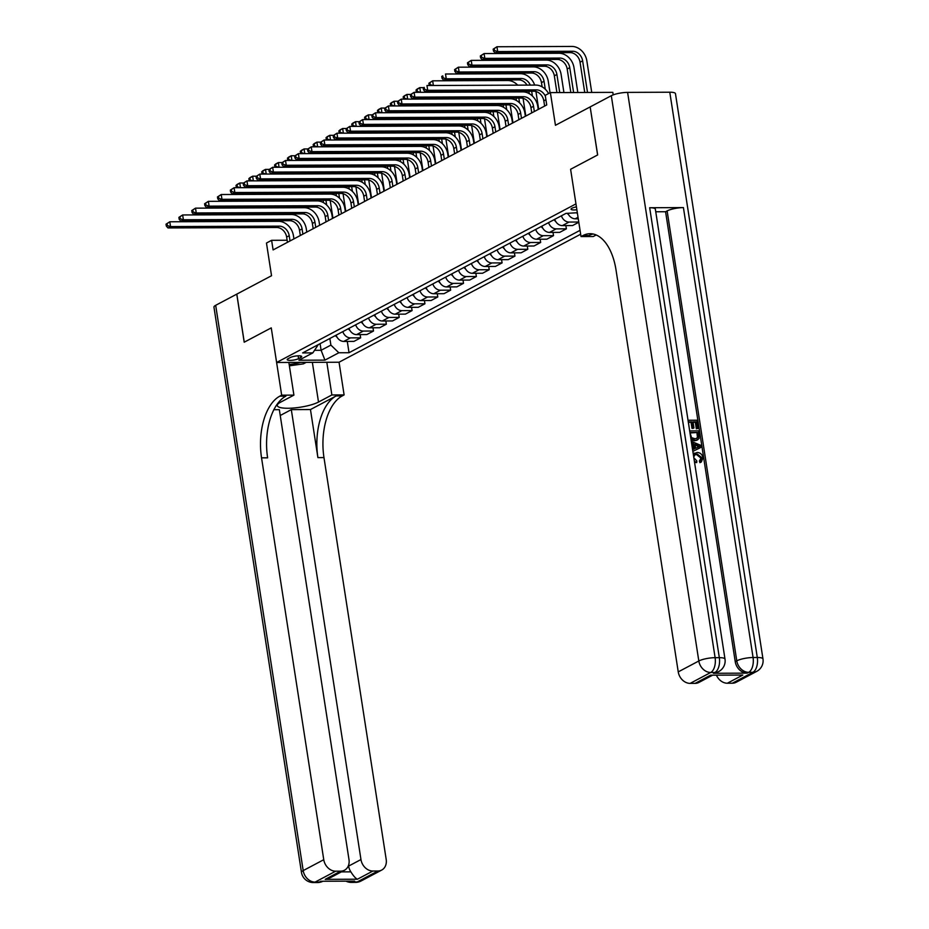<?xml version="1.0" encoding="UTF-8"?>
<svg xmlns="http://www.w3.org/2000/svg" width="929" height="929" viewBox="0 0 929 929"><rect width="100%" height="100%" fill="white"/><g stroke="black" fill="none" stroke-linecap="round" stroke-linejoin="round"><path stroke-width="1.39" d="M576.421 206.888A6.398 1.463 171.2 0 0 571.95 208.235A6.398 1.463 171.2 0 0 571.033 209.188A6.398 1.463 171.2 0 0 576.863 209.757M613.21 94.874L612.815 92.354L550.386 92.61L545.242 95.339L546.728 104.954L273.103 249.924L271.616 240.309L266.472 243.038L271.535 275.727L236.767 294.145L244.199 342.209L271.256 327.879L244.257 342.186L236.814 294.121M550.386 92.61L555.449 125.299L590.159 106.905L597.602 154.969L570.603 169.275L575.957 203.892L276.621 362.484L339.05 362.229L580.66 234.224M590.159 106.905L597.661 154.946L570.603 169.275L581.02 236.57L582.866 235.594A49.957 26.767 89.8 0 1 590.112 233.702A49.957 26.767 89.8 0 1 616.032 270.037L678.24 671.888L698.817 660.983L611.305 95.699L590.217 106.881M298.557 358.664L300.822 357.468A6.201 1.417 171.2 0 0 301.716 356.539A6.201 1.417 171.2 0 0 297.152 355.877A6.201 1.417 171.2 0 0 290.359 357.514L288.106 358.71A6.201 1.417 171.2 0 0 287.212 359.639A6.201 1.417 171.2 0 0 291.776 360.301A6.201 1.417 171.2 0 0 298.557 358.664L298.116 355.819M314.687 350.314L321.109 350.279L330.887 345.1L338.83 352.765L349.037 352.73L580.056 230.334M338.83 352.765L324.941 360.127L298.952 360.231L312.841 352.881L318.31 344.613M577.327 212.741L565.97 213.391L302.633 352.915L312.841 352.881M288.849 362.438L293.912 395.127L281.673 395.173L271.256 327.879L276.621 362.484M287.142 240.251L271.616 240.309M320.087 343.672L321.109 350.279L324.941 360.127M329.865 338.493L330.887 345.1M349.037 352.73L347.283 341.407M336.135 335.16A7.989 6.503 62.1 0 0 343.753 341.419L353.961 341.384L360.649 337.842L360.138 334.591M578.802 222.252L572.554 225.561L562.347 225.608A7.989 6.503 62.1 0 1 554.729 219.349M548.563 222.623A7.989 6.503 62.1 0 0 556.169 228.882L566.376 228.836L565.877 225.596M566.376 228.836L559.688 232.378L549.48 232.424A7.989 6.503 62.1 0 1 541.874 226.165M535.708 229.428A7.989 6.503 62.1 0 0 543.314 235.687L553.521 235.652L553.022 232.401M553.521 235.652L546.833 239.194L536.625 239.229A7.989 6.503 62.1 0 1 529.019 232.97M522.841 236.245A7.989 6.503 62.1 0 0 530.447 242.504L540.666 242.457L540.155 239.217M540.666 242.457L533.978 245.999L523.77 246.046A7.989 6.503 62.1 0 1 516.152 239.787M509.986 243.061A7.989 6.503 62.1 0 0 517.592 249.32L527.8 249.274L527.3 246.034M527.8 249.274L521.111 252.816L510.904 252.862A7.989 6.503 62.1 0 1 503.297 246.603M497.131 249.866A7.989 6.503 62.1 0 0 504.737 256.125L514.945 256.09L514.445 252.839M514.945 256.09L508.256 259.632L498.049 259.667A7.989 6.503 62.1 0 1 490.442 253.408M484.264 256.683A7.989 6.503 62.1 0 0 491.882 262.942L502.09 262.895L501.579 259.655M502.09 262.895L495.401 266.437L485.193 266.484A7.989 6.503 62.1 0 1 477.587 260.225M471.409 263.499A7.989 6.503 62.1 0 0 479.016 269.758L489.223 269.712L488.724 266.472M489.223 269.712L482.546 273.254L472.338 273.3A7.989 6.503 62.1 0 1 464.721 267.041M458.554 270.304A7.989 6.503 62.1 0 0 466.161 276.563L476.368 276.528L475.869 273.277M476.368 276.528L469.679 280.07L459.472 280.105A7.989 6.503 62.1 0 1 451.866 273.846M445.688 277.121A7.989 6.503 62.1 0 0 453.306 283.38L463.513 283.333L463.014 280.093M463.513 283.333L456.824 286.875L446.617 286.922A7.989 6.503 62.1 0 1 439.011 280.663M432.833 283.937A7.989 6.503 62.1 0 0 440.439 290.196L450.658 290.15L450.147 286.91M450.658 290.15L443.969 293.692L433.762 293.738A7.989 6.503 62.1 0 1 426.144 287.479M419.978 290.742A7.989 6.503 62.1 0 0 427.584 297.001L437.791 296.966L437.292 293.715M437.791 296.966L431.102 300.508L420.895 300.543A7.989 6.503 62.1 0 1 413.289 294.284M407.123 297.559A7.989 6.503 62.1 0 0 414.729 303.818L424.936 303.771L424.437 300.531M424.936 303.771L418.247 307.313L408.04 307.36A7.989 6.503 62.1 0 1 400.434 301.101M394.256 304.375A7.989 6.503 62.1 0 0 401.874 310.634L412.081 310.588L411.57 307.348M412.081 310.588L405.392 314.13L395.185 314.176A7.989 6.503 62.1 0 1 387.579 307.917M381.401 311.18A7.989 6.503 62.1 0 0 389.007 317.439L399.215 317.404L398.715 314.153M399.215 317.404L392.537 320.946L382.318 320.981A7.989 6.503 62.1 0 1 374.712 314.722M368.546 317.997A7.989 6.503 62.1 0 0 376.152 324.256L386.359 324.209L385.86 320.969M386.359 324.209L379.671 327.751L369.463 327.798A7.989 6.503 62.1 0 1 361.857 321.539M355.679 324.813A7.989 6.503 62.1 0 0 363.297 331.072L373.504 331.026L373.005 327.786M373.504 331.026L366.816 334.568L356.608 334.614A7.989 6.503 62.1 0 1 349.002 328.355M342.824 331.618A7.989 6.503 62.1 0 0 350.43 337.877L360.649 337.842M561.418 215.807A7.989 6.503 62.1 0 0 569.024 222.066L578.767 222.019M567.909 213.38A7.989 6.503 62.1 0 0 575.202 218.791L578.268 218.779M576.781 213.031A7.989 6.503 62.1 0 0 577.466 213.635M290.034 240.959L289.221 235.722A9.987 8.117 62.1 0 0 279.292 226.142L170.541 226.583L167.975 227.942L276.726 227.5L279.292 226.142M287.456 242.318L286.643 237.081A9.987 8.117 62.1 0 0 276.726 227.5M166.024 224.179L166.326 226.107L167.359 225.561L167.057 223.634L166.024 224.179L169.798 221.776L278.549 221.334A14.992 12.182 -117.9 0 1 293.436 235.699L293.936 238.892M167.057 223.634L169.798 221.776L170.541 226.583L167.359 225.561M166.326 226.107L167.975 227.942M337.041 337.169A5.295 4.308 -117.9 0 1 335.624 335.775L335.45 335.532M330.201 200.513L332.942 218.222M323.536 202.673L323.164 200.269M326.683 205.03L325.94 200.258M321.295 194.115A9.987 8.117 62.1 0 0 320.911 193.522M324.569 194.103A9.987 8.117 62.1 0 0 324.291 193.511M236.012 185.417L236.303 187.344L237.336 186.799L237.034 184.871L236.012 185.417L237.209 184.372L239.775 183.013L243.537 183.001M324.233 186.741A14.992 12.182 -117.9 0 1 324.836 187.344M328.715 193.487A14.992 12.182 -117.9 0 1 328.936 194.08M237.034 184.871L239.775 183.013L240.506 187.693M240.123 187.693L237.336 186.799M302.889 234.143L302.076 228.906A9.987 8.117 62.1 0 0 292.147 219.325L183.396 219.767L180.83 221.137L289.581 220.684L292.147 219.325M300.322 235.501L299.51 230.264A9.987 8.117 62.1 0 0 289.581 220.684M178.891 217.374L179.181 219.29L180.214 218.745L179.912 216.829L178.891 217.374L182.653 214.959L291.404 214.518A14.992 12.182 -117.9 0 1 306.291 228.882L306.791 232.076M179.912 216.829L182.653 214.959L183.396 219.767L180.214 218.745M179.181 219.29L180.83 221.137M315.744 227.326L314.931 222.089A9.987 8.117 62.1 0 0 305.014 212.509L196.263 212.962L193.685 214.32L302.436 213.879L305.014 212.509M313.178 228.697L312.365 223.459A9.987 8.117 62.1 0 0 302.436 213.879M191.746 210.558L192.048 212.474L193.069 211.94L192.779 210.012L191.746 210.558L195.52 208.154L304.271 207.701A14.992 12.182 -117.9 0 1 319.158 222.077L319.646 225.259M192.779 210.012L195.52 208.154L196.263 212.962L193.069 211.94M192.048 212.474L193.685 214.32M328.611 220.521L327.798 215.284A9.987 8.117 62.1 0 0 317.869 205.704L209.118 206.145L206.552 207.504L315.303 207.062L317.869 205.704M326.033 221.88L325.22 216.643A9.987 8.117 62.1 0 0 315.303 207.062M204.601 203.741L204.903 205.669L205.924 205.123L205.634 203.196L204.601 203.741L208.375 201.338L317.126 200.896A14.992 12.182 -117.9 0 1 332.013 215.261L332.512 218.454M205.634 203.196L208.375 201.338L209.118 206.145L205.924 205.123M204.903 205.669L206.552 207.504M349.896 330.352A5.295 4.308 -117.9 0 1 348.491 328.971L348.305 328.715M343.056 193.708L345.797 211.406M336.391 195.856L336.019 193.453M339.538 198.225L338.795 193.441M334.161 187.298A9.987 8.117 62.1 0 0 333.778 186.706M337.424 187.286A9.987 8.117 62.1 0 0 337.146 186.694M248.867 178.6L249.158 180.528L250.191 179.982L249.889 178.054L248.867 178.6L250.064 177.567L252.642 176.196L256.392 176.185M337.088 179.936A14.992 12.182 -117.9 0 1 337.691 180.528M341.57 186.671A14.992 12.182 -117.9 0 1 341.791 187.275M249.889 178.054L252.642 176.196L253.362 180.876M252.978 180.876L250.191 179.982M362.751 323.547A5.295 4.308 -117.9 0 1 361.346 322.154L361.16 321.91M355.923 186.892L358.664 204.589M349.246 189.052L348.874 186.648M352.393 191.409L351.661 186.636M347.016 180.493A9.987 8.117 62.1 0 0 346.633 179.889M350.291 180.481A9.987 8.117 62.1 0 0 350.001 179.878M261.723 171.795L262.024 173.711L263.046 173.166L262.756 171.25L261.723 171.795L262.919 170.75L265.497 169.392L269.247 169.368M349.954 173.119A14.992 12.182 -117.9 0 1 350.547 173.711M354.437 179.866A14.992 12.182 -117.9 0 1 354.646 180.458M262.756 171.25L265.497 169.392L266.217 174.06M265.833 174.06L263.046 173.166M375.618 316.731A5.295 4.308 -117.9 0 1 374.201 315.337L374.027 315.094M368.778 180.075L371.519 197.784M362.113 182.235L361.741 179.831M365.26 184.592L364.516 179.82M359.871 173.677A9.987 8.117 62.1 0 0 359.488 173.084M363.146 173.665A9.987 8.117 62.1 0 0 362.867 173.073M274.578 164.979L274.879 166.906L275.913 166.361L275.611 164.433L274.578 164.979L275.785 163.934L278.352 162.575L282.114 162.563M362.809 166.303A14.992 12.182 -117.9 0 1 363.413 166.906M367.292 173.049A14.992 12.182 -117.9 0 1 367.512 173.642M275.611 164.433L278.352 162.575L279.072 167.255M278.7 167.255L275.913 166.361M341.466 213.705L340.653 208.468A9.987 8.117 62.1 0 0 330.724 198.887L221.973 199.329L219.407 200.699L328.158 200.246L330.724 198.887M338.888 215.063L338.086 209.826A9.987 8.117 62.1 0 0 328.158 200.246M217.467 196.936L217.758 198.852L218.791 198.307L218.489 196.391L217.467 196.936L221.23 194.521L329.981 194.08A14.992 12.182 -117.9 0 1 344.868 208.444L345.367 211.638M218.489 196.391L221.23 194.521L221.973 199.329L218.791 198.307M217.758 198.852L219.407 200.699M388.473 309.914A5.295 4.308 -117.9 0 1 387.068 308.533L386.882 308.277M381.633 173.27L384.374 190.968M374.968 175.418L374.596 173.015M378.115 177.787L377.371 173.003M372.738 166.86A9.987 8.117 62.1 0 0 372.355 166.268M376.001 166.848A9.987 8.117 62.1 0 0 375.722 166.256M287.444 158.162L287.735 160.09L288.768 159.544L288.466 157.616L287.444 158.162L288.64 157.129L291.207 155.758L294.969 155.747M375.664 159.498A14.992 12.182 -117.9 0 1 376.268 160.09M380.147 166.233A14.992 12.182 -117.9 0 1 380.367 166.837M288.466 157.616L291.207 155.758L291.938 160.438M291.555 160.438L288.768 159.544M289.151 364.423A12.994 2.973 171.2 0 0 300.427 362.391M306.198 362.368L303.377 363.866L289.372 365.84M361.102 880.982A11.996 11.996 0 0 1 355.54 882.376A11.996 6.422 -90.2 0 0 357.282 881.923L377.859 871.019A11.996 9.743 62.1 0 0 381.68 870.078L361.102 880.982A11.996 9.743 -117.9 0 1 357.282 881.923L353.066 881.935L354.599 881.122L320.853 881.261L319.309 882.074L315.094 882.097A11.996 9.743 -117.9 0 1 303.191 870.601L323.756 859.697A11.996 9.743 62.1 0 0 335.671 871.193L315.094 882.097A11.996 6.422 89.8 0 1 313.363 882.55A11.996 11.996 0 0 1 301.461 872.389A11.996 2.741 171.2 0 1 303.191 870.601L215.679 305.316L236.767 294.145M293.912 395.127L280.535 402.211A22.482 5.133 171.2 0 0 277.306 405.567A22.482 5.133 171.2 0 0 293.889 407.982A22.482 5.133 171.2 0 0 318.508 402.048L331.874 394.964L344.113 394.918L342.255 395.905A49.957 26.767 -90.2 0 0 323.977 457.591L386.197 859.441A11.996 9.743 62.1 0 1 381.68 870.078M281.673 395.173L279.826 396.16A49.957 26.767 -90.2 0 0 261.548 457.846L323.756 859.697M341.349 871.89L350.872 871.855C353.45 876.001 355.644 878.451 357.444 879.217L325.22 879.345L340.641 871.17A11.996 9.743 62.1 0 0 344.473 870.229A11.996 9.743 62.1 0 0 348.99 859.592L279.339 409.677L273.881 409.701M280.233 415.495L291.311 409.631L360.963 859.546A11.996 9.743 62.1 0 0 372.877 871.042L357.444 879.217M310.46 409.55L336.182 395.928A49.957 26.767 -90.2 0 0 317.904 457.614L310.46 409.55L291.311 409.631M340.641 871.17L335.671 871.193M301.461 872.389L213.949 307.104A11.996 2.741 -8.8 0 1 215.679 305.316M326.811 362.287L331.874 394.964M339.05 362.229L344.113 394.918M377.859 871.019L372.877 871.042M350.872 871.855A11.996 9.743 -117.9 0 1 348.619 866.083L360.963 859.546M348.514 865.398L348.619 866.083M279.826 396.16L285.9 396.126A49.957 26.767 -90.2 0 0 267.622 457.823L261.548 457.846M325.22 879.345L330.724 877.522L344.473 870.229M693.266 454.084L697.064 452.481C700.187 452.539 702.173 454.304 703.009 457.776L701.314 461.992L699.932 462.665L699.374 461.039L701 458.136L696.506 454.536L694.671 454.827M693.766 457.683L696.808 460.912L696.727 462.537L694.567 462.445M693.22 453.782L694.462 453.097M693.638 449.183L692.895 444.329L691.687 443.853M700.42 447.673L692.848 451.389L700.42 447.673M688.029 420.245L697.064 420.21L698.318 428.35L696.332 428.792L695.322 422.277L693.092 422.289M698.318 428.35L697.156 428.35L696.146 421.847L693.034 421.859L693.963 427.921L693.15 428.362L691.977 428.362L691.037 422.3L688.424 422.312M713.402 673.281L714.947 672.468A11.996 9.743 62.1 0 0 718.767 671.528L717.223 672.341A11.996 9.743 -117.9 0 1 713.402 673.281L747.148 673.142A11.996 9.743 -117.9 0 1 735.234 661.645L736.778 660.833L667.127 210.918A11.996 2.741 -8.8 0 1 683.419 207.597L649.673 207.736A11.996 2.741 -8.8 0 1 655.351 209.176L725.003 659.091A11.996 2.741 171.2 0 0 719.325 657.662L649.673 207.736M655.758 211.766L665.582 211.731L735.234 661.645M689.678 430.905L698.713 430.859L699.026 438.523L696.878 440.23L694.346 440.787L691.083 439.986M581.02 236.57L593.248 236.523L596.174 234.979M742.782 675.058L710.557 675.186L742.782 675.058L727.361 683.233L732.331 683.21L752.908 672.306L748.693 672.329L747.148 673.142M727.361 683.233A11.996 9.743 -117.9 0 1 716.538 675.383M683.419 207.597L753.071 657.523L757.298 657.5A11.996 6.422 -90.2 0 1 752.908 672.306A11.996 9.743 62.1 0 0 756.74 671.365L736.163 682.269A11.996 9.743 -117.9 0 1 732.331 683.21M611.305 95.699A11.996 2.741 -8.8 0 1 627.598 92.389L669.786 92.215A11.996 2.741 -8.8 0 1 675.464 93.655L762.976 658.94A11.996 2.741 171.2 0 0 757.298 657.5L669.786 92.215M712.195 675.406L698.956 682.42A11.996 9.743 -117.9 0 1 695.124 683.361L710.557 675.186M627.598 92.389L715.109 657.674L719.325 657.662A11.996 6.422 -90.2 0 1 714.947 672.468L710.72 672.48L690.154 683.384L695.124 683.361M690.154 683.384A11.996 9.743 -117.9 0 1 678.24 671.888M665.582 211.731L667.127 210.918M582.866 235.594L588.951 235.571A49.957 26.767 89.8 0 1 593.143 234.015M693.963 427.921L692.802 427.932L691.861 421.859L688.354 421.882L689.341 428.722M691.861 421.859L691.037 422.3M692.802 427.932L691.977 428.362M696.146 421.847L695.322 422.277M697.156 428.35L696.332 428.792M697.702 439.789L695.171 440.346L690.897 438.79M690.003 432.531L691.513 437.629L694.938 438.72L697.017 438.325L698.236 436.735L697.795 432.496L690.003 432.531M695.171 440.346L694.346 440.787M697.795 432.496L690.073 432.96M696.576 438.5L697.424 437.176L696.971 432.926M698.236 436.735L697.424 437.176M698.155 434.83L697.331 435.271M692.581 449.671L694.474 448.8L693.708 443.888L691.559 443.04M691.292 441.356L700.965 445.397L701.244 447.232M697.946 445.537L694.962 444.376L695.566 448.312L699.932 446.326L695.078 445.177M693.708 443.888L692.895 444.329M699.107 446.756L697.122 445.978M699.932 462.665L700.756 462.224L700.187 460.598L701.825 457.695L697.319 454.107L696.506 454.536M697.319 454.107L695.055 454.583L693.719 457.01M701.825 457.695L701 458.136M700.652 460.401L699.374 461.039M696.727 462.537L694.381 461.295M354.321 206.888L353.508 201.651A9.987 8.117 62.1 0 0 343.591 192.071L234.84 192.524L232.262 193.882L341.013 193.441L343.591 192.071M351.754 208.259L350.941 203.021A9.987 8.117 62.1 0 0 341.013 193.441M230.322 190.12L230.613 192.036L231.646 191.502L231.344 189.574L230.322 190.12L234.096 187.716L342.847 187.263A14.992 12.182 -117.9 0 1 357.735 201.639L358.222 204.821M231.344 189.574L234.096 187.716L234.84 192.524L231.646 191.502M230.613 192.036L232.262 193.882M367.176 200.083L366.374 194.846A9.987 8.117 62.1 0 0 356.446 185.266L247.695 185.707L245.117 187.066L353.868 186.624L356.446 185.266M364.609 201.442L363.796 196.205A9.987 8.117 62.1 0 0 353.868 186.624M243.177 183.303L243.479 185.231L244.501 184.685L244.211 182.758L243.177 183.303L246.951 180.9L355.702 180.458A14.992 12.182 -117.9 0 1 370.59 194.823L371.077 198.016M244.211 182.758L246.951 180.9L247.695 185.707L244.501 184.685M243.479 185.231L245.117 187.066M380.042 193.267L379.229 188.03A9.987 8.117 62.1 0 0 369.301 178.449L260.55 178.891L257.983 180.261L366.734 179.808L369.301 178.449M377.464 194.625L376.651 189.388A9.987 8.117 62.1 0 0 366.734 179.808M256.032 176.498L256.334 178.414L257.368 177.869L257.066 175.953L256.032 176.498L259.806 174.083L368.558 173.642A14.992 12.182 -117.9 0 1 383.445 188.006L383.944 191.2M257.066 175.953L259.806 174.083L260.55 178.891L257.368 177.869M256.334 178.414L257.983 180.261M392.897 186.45L392.084 181.213A9.987 8.117 62.1 0 0 382.167 171.633L273.416 172.086L270.838 173.444L379.589 173.003L382.167 171.633M390.331 187.821L389.518 182.583A9.987 8.117 62.1 0 0 379.589 173.003M268.899 169.682L269.189 171.598L270.223 171.064L269.921 169.136L268.899 169.682L272.661 167.278L381.413 166.825A14.992 12.182 -117.9 0 1 396.3 181.201L396.799 184.383M269.921 169.136L272.661 167.278L273.416 172.086L270.223 171.064M269.189 171.598L270.838 173.444M405.752 179.645L404.951 174.408A9.987 8.117 62.1 0 0 395.022 164.828L286.271 165.269L283.693 166.628L392.444 166.186L395.022 164.828M403.186 181.004L402.373 175.767A9.987 8.117 62.1 0 0 392.444 166.186M281.754 162.865L282.056 164.793L283.078 164.247L282.788 162.32L281.754 162.865L285.528 160.462L394.279 160.02A14.992 12.182 -117.9 0 1 409.166 174.385L409.654 177.578M282.788 162.32L285.528 160.462L286.271 165.269L283.078 164.247M282.056 164.793L283.693 166.628M401.328 303.109A5.295 4.308 -117.9 0 1 399.923 301.716L399.737 301.472M394.5 166.454L397.24 184.151M387.823 168.613L387.451 166.21M390.97 170.971L390.238 166.198M385.593 160.055A9.987 8.117 62.1 0 0 385.21 159.451M388.868 160.043A9.987 8.117 62.1 0 0 388.577 159.44M300.299 151.357L300.601 153.273L301.623 152.728L301.333 150.812L300.299 151.357L301.495 150.312L304.073 148.954L307.824 148.93M388.519 152.681A14.992 12.182 -117.9 0 1 389.123 153.273M393.013 159.428A14.992 12.182 -117.9 0 1 393.222 160.02M301.333 150.812L304.073 148.954L304.793 153.622M304.41 153.622L301.623 152.728M414.183 296.293A5.295 4.308 -117.9 0 1 412.778 294.899L412.592 294.656M407.355 159.637L410.095 177.346M400.678 161.797L400.306 159.393M403.836 164.154L403.093 159.382M398.448 153.239A9.987 8.117 62.1 0 0 398.065 152.646M401.723 153.227A9.987 8.117 62.1 0 0 401.433 152.635M313.154 144.541L313.456 146.457L314.49 145.923L314.188 143.995L313.154 144.541L314.362 143.496L316.928 142.137L320.691 142.125M401.386 145.865A14.992 12.182 -117.9 0 1 401.99 146.468M405.868 152.611A14.992 12.182 -117.9 0 1 406.078 153.204M314.188 143.995L316.928 142.137L317.648 146.817M317.265 146.817L314.49 145.923M427.05 289.476A5.295 4.308 -117.9 0 1 425.633 288.095L425.459 287.839M420.21 152.832L422.95 170.53M413.544 154.98L413.173 152.577M416.691 157.349L415.948 152.565M411.303 146.422A9.987 8.117 62.1 0 0 410.932 145.83M414.578 146.41A9.987 8.117 62.1 0 0 414.299 145.818M326.021 137.724L326.311 139.652L327.345 139.106L327.043 137.178L326.021 137.724L327.217 136.679L329.783 135.32L333.546 135.309M414.241 139.06A14.992 12.182 -117.9 0 1 414.845 139.652M418.724 145.795A14.992 12.182 -117.9 0 1 418.944 146.399M327.043 137.178L329.783 135.32L330.515 140M330.132 140L327.345 139.106M439.905 282.671A5.295 4.308 -117.9 0 1 438.5 281.278L438.314 281.034M433.065 146.016L435.806 163.713M426.399 148.175L426.028 145.772M429.546 150.533L428.803 145.76M424.17 139.617A9.987 8.117 62.1 0 0 423.787 139.013M427.433 139.605A9.987 8.117 62.1 0 0 427.154 139.002M338.876 130.919L339.178 132.835L340.2 132.29L339.898 130.374L338.876 130.919L340.072 129.874L342.65 128.504L346.401 128.492M427.096 132.243A14.992 12.182 -117.9 0 1 427.7 132.835M431.579 138.99A14.992 12.182 -117.9 0 1 431.799 139.582M339.898 130.374L342.65 128.504L343.37 133.184M342.987 133.184L340.2 132.29M452.76 275.855A5.295 4.308 -117.9 0 1 451.355 274.461L451.169 274.218M445.932 139.199L448.672 156.908M439.254 141.359L438.883 138.955M442.401 143.716L441.67 138.944M437.025 132.801A9.987 8.117 62.1 0 0 436.642 132.208M440.3 132.789A9.987 8.117 62.1 0 0 440.009 132.197M351.731 124.103L352.033 126.019L353.055 125.485L352.765 123.557L351.731 124.103L352.927 123.058L355.505 121.699L359.256 121.687M439.963 125.427A14.992 12.182 -117.9 0 1 440.555 126.03M444.445 132.173A14.992 12.182 -117.9 0 1 444.654 132.766M352.765 123.557L355.505 121.699L356.225 126.379M355.842 126.379L353.055 125.485M418.619 172.829L417.806 167.592A9.987 8.117 62.1 0 0 407.877 158.011L299.126 158.453L296.56 159.823L405.311 159.37L407.877 158.011M416.041 174.187L415.228 168.95A9.987 8.117 62.1 0 0 405.311 159.37M294.609 156.06L294.911 157.976L295.945 157.431L295.643 155.515L294.609 156.06L298.383 153.645L407.134 153.204A14.992 12.182 -117.9 0 1 422.021 167.568L422.521 170.762M295.643 155.515L298.383 153.645L299.126 158.453L295.945 157.431M294.911 157.976L296.56 159.823M465.626 269.038A5.295 4.308 -117.9 0 1 464.21 267.657L464.035 267.401M458.787 132.394L461.527 150.092M452.121 134.542L451.749 132.139M455.268 136.911L454.525 132.127M449.88 125.984A9.987 8.117 62.1 0 0 449.497 125.392M453.155 125.972A9.987 8.117 62.1 0 0 452.876 125.38M364.586 117.286L364.888 119.214L365.921 118.668L365.62 116.74L364.586 117.286L365.794 116.241L368.36 114.882L372.123 114.871M452.818 118.622A14.992 12.182 -117.9 0 1 453.422 119.214M457.3 125.357A14.992 12.182 -117.9 0 1 457.521 125.961M365.62 116.74L368.36 114.882L369.08 119.562M368.708 119.562L365.921 118.668M431.474 166.012L430.661 160.775A9.987 8.117 62.1 0 0 420.732 151.195L311.981 151.648L309.415 153.006L418.166 152.565L420.732 151.195M428.896 167.383L428.095 162.145A9.987 8.117 62.1 0 0 418.166 152.565M307.476 149.244L307.766 151.16L308.8 150.626L308.498 148.698L307.476 149.244L311.238 146.84L419.989 146.387A14.992 12.182 -117.9 0 1 434.877 160.763L435.376 163.945M308.498 148.698L311.238 146.84L311.981 151.648L308.8 150.626M307.766 151.16L309.415 153.006M478.481 262.233A5.295 4.308 -117.9 0 1 477.076 260.84L476.891 260.596M471.642 125.578L474.382 143.275M464.976 127.737L464.605 125.334M468.123 130.095L467.38 125.322M462.747 119.179A9.987 8.117 62.1 0 0 462.363 118.575M466.01 119.167A9.987 8.117 62.1 0 0 465.731 118.564M377.453 110.481L377.743 112.397L378.777 111.852L378.475 109.936L377.453 110.481L378.649 109.436L381.215 108.066L384.978 108.054M465.673 111.805A14.992 12.182 -117.9 0 1 466.277 112.397M470.155 118.552A14.992 12.182 -117.9 0 1 470.376 119.144M378.475 109.936L381.215 108.066L381.947 112.746M381.564 112.746L378.777 111.852M444.329 159.207L443.516 153.97A9.987 8.117 62.1 0 0 433.599 144.39L324.848 144.831L322.27 146.19L431.021 145.748L433.599 144.39M441.763 160.566L440.95 155.329A9.987 8.117 62.1 0 0 431.021 145.748M320.331 142.427L320.633 144.355L321.655 143.809L321.353 141.882L320.331 142.427L324.105 140.024L432.856 139.582A14.992 12.182 -117.9 0 1 447.743 153.947L448.231 157.14M321.353 141.882L324.105 140.024L324.848 144.831L321.655 143.809M320.633 144.355L322.27 146.19M491.336 255.417A5.295 4.308 -117.9 0 1 489.931 254.023L489.746 253.78M484.508 118.761L487.249 136.47M477.831 120.921L477.46 118.517M480.978 123.278L480.247 118.506M475.602 112.363A9.987 8.117 62.1 0 0 475.218 111.77M478.876 112.351A9.987 8.117 62.1 0 0 478.586 111.759M390.308 103.665L390.61 105.581L391.632 105.047L391.341 103.119L390.308 103.665L391.504 102.62L394.082 101.261L397.833 101.238M478.528 104.989A14.992 12.182 -117.9 0 1 479.132 105.592M483.022 111.735A14.992 12.182 -117.9 0 1 483.231 112.328M391.341 103.119L394.082 101.261L394.802 105.941M394.419 105.941L391.632 105.047M457.196 152.391L456.383 147.154A9.987 8.117 62.1 0 0 446.454 137.573L337.703 138.015L335.125 139.385L443.888 138.932L446.454 137.573M454.618 153.749L453.805 148.512A9.987 8.117 62.1 0 0 443.888 138.932M333.186 135.622L333.488 137.538L334.51 136.993L334.219 135.077L333.186 135.622L336.96 133.207L445.711 132.766A14.992 12.182 -117.9 0 1 460.598 147.13L461.086 150.324M334.219 135.077L336.96 133.207L337.703 138.015L334.51 136.993M333.488 137.538L335.125 139.385M504.192 248.6A5.295 4.308 -117.9 0 1 502.786 247.219L502.612 246.963M497.363 111.956L500.104 129.654M490.686 114.104L490.315 111.701M493.845 116.473L493.102 111.689M488.457 105.546A9.987 8.117 62.1 0 0 488.073 104.954M491.731 105.534A9.987 8.117 62.1 0 0 491.441 104.942M403.163 96.848L403.465 98.776L404.498 98.23L404.196 96.302L403.163 96.848L404.37 95.803L406.937 94.444L410.699 94.433M491.395 98.184A14.992 12.182 -117.9 0 1 491.998 98.776M495.877 104.919A14.992 12.182 -117.9 0 1 496.086 105.523M404.196 96.302L406.937 94.444L407.657 99.124M407.285 99.124L404.498 98.23M470.051 145.574L469.238 140.337A9.987 8.117 62.1 0 0 459.309 130.757L350.558 131.21L347.992 132.568L456.743 132.127L459.309 130.757M467.473 146.945L466.66 141.707A9.987 8.117 62.1 0 0 456.743 132.127M346.041 128.806L346.343 130.722L347.376 130.188L347.074 128.26L346.041 128.806L349.815 126.402L458.566 125.949A14.992 12.182 -117.9 0 1 473.453 140.325L473.953 143.507M347.074 128.26L349.815 126.402L350.558 131.21L347.376 130.188M346.343 130.722L347.992 132.568M517.058 241.795A5.295 4.308 -117.9 0 1 515.641 240.402L515.467 240.158M510.218 105.14L512.959 122.837M503.553 107.288L503.181 104.896M506.7 109.657L505.957 104.884M501.312 98.741A9.987 8.117 62.1 0 0 500.94 98.137M504.586 98.729A9.987 8.117 62.1 0 0 504.308 98.126M416.029 90.043L416.32 91.959L417.353 91.414L417.051 89.498L416.029 90.043L417.226 88.998L419.792 87.628L423.554 87.616M504.25 91.367A14.992 12.182 -117.9 0 1 504.853 91.959M508.732 98.114A14.992 12.182 -117.9 0 1 508.953 98.706M417.051 89.498L419.792 87.628L420.523 92.308M420.14 92.308L417.353 91.414M482.906 138.769L482.093 133.532A9.987 8.117 62.1 0 0 472.176 123.952L363.425 124.393L360.847 125.752L469.598 125.31L472.176 123.952M480.339 140.128L479.527 134.891A9.987 8.117 62.1 0 0 469.598 125.31M358.908 121.989L359.198 123.917L360.231 123.371L359.929 121.444L358.908 121.989L362.67 119.586L471.421 119.144A14.992 12.182 -117.9 0 1 486.32 133.509L486.808 136.702M359.929 121.444L362.67 119.586L363.425 124.393L360.231 123.371M359.198 123.917L360.847 125.752M529.913 234.979A5.295 4.308 -117.9 0 1 528.508 233.585L528.322 233.342M523.073 98.323L525.814 116.032M516.408 100.483L516.036 98.079M519.555 102.84L518.823 98.068M514.178 91.925A9.987 8.117 62.1 0 0 513.795 91.332M517.441 91.913A9.987 8.117 62.1 0 0 517.163 91.321M428.884 83.227L429.186 85.143L430.208 84.609L429.906 82.681L428.884 83.227L432.659 80.823L507.652 80.509A14.992 12.182 -117.9 0 1 517.708 85.154M521.587 91.297A14.992 12.182 -117.9 0 1 521.808 91.89M429.906 82.681L432.659 80.823L433.378 85.491M432.995 85.503L430.208 84.609M495.761 131.953L494.96 126.716A9.987 8.117 62.1 0 0 485.031 117.135L376.28 117.577L373.702 118.947L482.453 118.494L485.031 117.135M493.194 133.311L492.382 128.074A9.987 8.117 62.1 0 0 482.453 118.494M371.763 115.184L372.064 117.1L373.086 116.555L372.796 114.639L371.763 115.184L375.537 112.769L484.288 112.328A14.992 12.182 -117.9 0 1 499.175 126.692L499.663 129.886M372.796 114.639L375.537 112.769L376.28 117.577L373.086 116.555M372.064 117.1L373.702 118.947M508.627 125.136L507.815 119.899A9.987 8.117 62.1 0 0 497.886 110.319L389.135 110.772L386.569 112.13L495.32 111.689L497.886 110.319M506.05 126.507L505.237 121.269A9.987 8.117 62.1 0 0 495.32 111.689M384.618 108.368L384.92 110.284L385.953 109.738L385.651 107.822L384.618 108.368L388.392 105.964L497.143 105.511A14.992 12.182 -117.9 0 1 512.03 119.887L512.529 123.069M385.651 107.822L388.392 105.964L389.135 110.772L385.953 109.738M384.92 110.284L386.569 112.13M521.483 118.331L520.67 113.094A9.987 8.117 62.1 0 0 510.741 103.514L401.99 103.955L399.424 105.314L508.175 104.872L510.741 103.514M518.905 119.69L518.103 114.453A9.987 8.117 62.1 0 0 508.175 104.872M397.484 101.551L397.775 103.479L398.808 102.933L398.506 101.006L397.484 101.551L401.247 99.148L509.998 98.706A14.992 12.182 -117.9 0 1 524.885 113.071L525.384 116.264M398.506 101.006L401.247 99.148L401.99 103.955L398.808 102.933M397.775 103.479L399.424 105.314M534.338 111.515L533.525 106.278A9.987 8.117 62.1 0 0 523.608 96.697L414.857 97.139L412.279 98.509L521.03 98.056L523.608 96.697M531.771 112.873L530.958 107.636A9.987 8.117 62.1 0 0 521.03 98.056M410.339 94.746L410.641 96.662L411.663 96.117L411.373 94.201L410.339 94.746L414.113 92.331L522.864 91.89A14.992 12.182 -117.9 0 1 537.752 106.254L538.239 109.448M411.373 94.201L414.113 92.331L414.857 97.139L411.663 96.117M410.641 96.662L412.279 98.509M544.626 106.069L543.813 100.831A9.987 8.117 62.1 0 0 533.896 91.251L425.145 91.692L427.712 90.334L424.518 89.3L424.228 87.384L423.194 87.93L423.496 89.846L424.518 89.3M545.369 96.186A9.987 8.117 62.1 0 0 536.463 89.881L427.712 90.334L426.968 85.526L535.719 85.073A14.992 12.182 -117.9 0 1 548.586 93.562M423.194 87.93L424.228 87.384M423.496 89.846L425.145 91.692M542.768 228.162A5.295 4.308 -117.9 0 1 541.363 226.781L541.177 226.525M535.94 91.518L538.681 109.216M529.263 93.666L528.891 91.263M532.41 96.035L531.678 91.251M527.033 85.108A9.987 8.117 62.1 0 0 518.684 79.871L443.69 80.173L446.257 78.814L443.063 77.792L442.773 75.864L441.739 76.41L442.041 78.338L443.063 77.792M530.308 85.096A9.987 8.117 62.1 0 0 521.262 78.512L446.257 78.814L445.514 74.006L520.519 73.705A14.992 12.182 -117.9 0 1 534.663 85.085M441.739 76.41L442.773 75.864M442.041 78.338L443.69 80.173M555.635 221.357A5.295 4.308 -117.9 0 1 554.218 219.964L554.044 219.72M454.595 69.605L454.896 71.521L455.93 70.976L455.628 69.06L454.595 69.605L458.369 67.19L533.374 66.888A14.992 12.182 -117.9 0 1 548.261 81.253L550.049 92.795M542.13 86.85L541.468 82.635A9.987 8.117 62.1 0 0 531.551 73.054L456.545 73.368L459.112 71.997L455.93 70.976M545.277 89.219L544.046 81.276A9.987 8.117 62.1 0 0 534.117 71.696L459.112 71.997L458.369 67.19L455.628 69.06M454.896 71.521L456.545 73.368M568.49 214.541A5.295 4.308 -117.9 0 1 567.259 213.391M467.461 62.789L467.751 64.705L468.785 64.171L468.483 62.243L467.461 62.789L471.224 60.385L546.229 60.071A14.992 12.182 -117.9 0 1 561.116 74.448L563.926 92.552M556.924 92.586L554.334 75.83A9.987 8.117 62.1 0 0 544.406 66.249L469.4 66.551L471.978 65.193L468.785 64.171M559.711 92.575L556.901 74.459A9.987 8.117 62.1 0 0 546.972 64.879L471.978 65.193L471.224 60.385L468.483 62.243M467.751 64.705L469.4 66.551M480.316 55.972L480.618 57.9L481.64 57.354L481.35 55.426L480.316 55.972L484.09 53.568L559.095 53.267A14.992 12.182 -117.9 0 1 573.983 67.631L577.826 92.494M570.824 92.528L567.189 69.013A9.987 8.117 62.1 0 0 557.261 59.433L482.256 59.735L484.833 58.376L481.64 57.354M573.611 92.517L569.756 67.643A9.987 8.117 62.1 0 0 559.839 58.074L484.833 58.376L484.09 53.568L481.35 55.426M480.618 57.9L482.256 59.735M493.171 49.167L493.473 51.083L494.507 50.538L494.205 48.622L493.171 49.167L496.945 46.752L571.95 46.45A14.992 12.182 -117.9 0 1 586.838 60.815L591.738 92.447M584.736 92.47L580.044 62.197A9.987 8.117 62.1 0 0 570.127 52.616L495.122 52.93L497.689 51.559L494.507 50.538M587.511 92.459L582.622 60.838A9.987 8.117 62.1 0 0 572.694 51.258L497.689 51.559L496.945 46.752L494.205 48.622M493.473 51.083L495.122 52.93M350.43 337.877L343.753 341.419M363.297 331.072L356.608 334.614M376.152 324.256L369.463 327.798M389.007 317.439L382.318 320.981M401.874 310.634L395.185 314.176M414.729 303.818L408.04 307.36M427.584 297.001L420.895 300.543M440.439 290.196L433.762 293.738M453.306 283.38L446.617 286.922M466.161 276.563L459.472 280.105M479.016 269.758L472.338 273.3M491.882 262.942L485.193 266.484M504.737 256.125L498.049 259.667M517.592 249.32L510.904 252.862M530.447 242.504L523.77 246.046M543.314 235.687L536.625 239.229M556.169 228.882L549.48 232.424M569.024 222.066L562.347 225.608M578.035 217.293L575.202 218.791M300.59 355.923L300.822 357.468M286.643 237.081L289.221 235.722M335.624 335.775L336.24 335.462M299.51 230.264L302.076 228.906M312.365 223.459L314.931 222.089M325.22 216.643L327.798 215.284M348.491 328.971L349.095 328.645M361.346 322.154L361.95 321.829M374.201 315.337L374.817 315.024M338.086 209.826L340.653 208.468M387.068 308.533L387.672 308.207M336.182 395.928L342.255 395.905M317.904 457.614L323.977 457.591M322.92 881.249A11.996 9.743 -117.9 0 1 319.309 882.074A11.996 6.422 -90.2 0 1 317.579 882.538A11.996 11.996 0 0 0 322.92 881.249M345.971 881.156A11.996 11.996 0 0 0 351.325 882.399A11.996 6.422 89.8 0 0 353.066 881.935A11.996 9.743 -117.9 0 1 349.211 881.145M312.353 362.345L318.508 402.048M736.778 660.833A11.996 9.743 62.1 0 0 748.693 672.329A11.996 6.422 89.8 0 0 753.071 657.523A11.996 2.741 171.2 0 0 736.778 660.833M698.817 660.983A11.996 9.743 62.1 0 0 710.72 672.48A11.996 6.422 89.8 0 0 715.109 657.674A11.996 2.741 171.2 0 0 698.817 660.983M350.941 203.021L353.508 201.651M363.796 196.205L366.374 194.846M376.651 189.388L379.229 188.03M389.518 182.583L392.084 181.213M402.373 175.767L404.951 174.408M399.923 301.716L400.527 301.391M412.778 294.899L413.393 294.586M425.633 288.095L426.248 287.769M438.5 281.278L439.103 280.953M451.355 274.461L451.958 274.148M415.228 168.95L417.806 167.592M464.21 267.657L464.825 267.331M428.095 162.145L430.661 160.775M477.076 260.84L477.68 260.515M440.95 155.329L443.516 153.97M489.931 254.023L490.535 253.71M453.805 148.512L456.383 147.154M502.786 247.219L503.402 246.893M466.66 141.707L469.238 140.337M515.641 240.402L516.257 240.077M479.527 134.891L482.093 133.532M528.508 233.585L529.112 233.272M492.382 128.074L494.96 126.716M505.237 121.269L507.815 119.899M518.103 114.453L520.67 113.094M530.958 107.636L533.525 106.278M543.813 100.831L545.915 99.717M533.896 91.251L536.463 89.881M541.363 226.781L541.967 226.455M518.684 79.871L521.262 78.512M554.218 219.964L554.834 219.639M541.468 82.635L544.046 81.276M531.551 73.054L534.117 71.696M554.334 75.83L556.901 74.459M544.406 66.249L546.972 64.879M567.189 69.013L569.756 67.643M557.261 59.433L559.839 58.074M580.044 62.197L582.622 60.838M570.127 52.616L572.694 51.258M317.579 882.538L313.363 882.55M355.54 882.376L351.325 882.399M756.74 671.365A11.996 11.996 0 0 0 762.976 658.94M718.767 671.528A11.996 11.996 0 0 0 725.003 659.091"/></g></svg>
